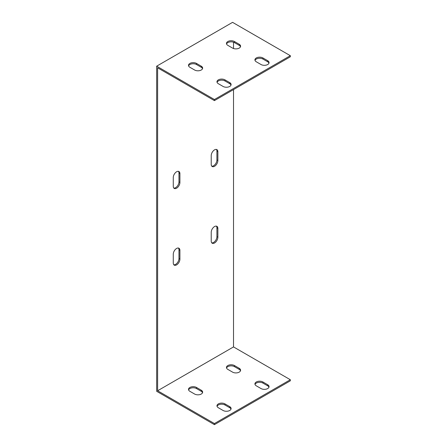 <?xml version="1.0" encoding="UTF-8"?>
<svg xmlns="http://www.w3.org/2000/svg" width="447" height="447" viewBox="0 0 447 447"><rect width="100%" height="100%" fill="white"/><g stroke="black" fill="none" stroke-linecap="round" stroke-linejoin="round"><path stroke-width="0.67" d="M290.332 379.726L214.426 423.555L157.618 390.756L233.524 346.928L290.332 379.726L290.332 380.822L214.426 424.65L156.668 391.304L156.668 66.178L232.574 22.35L290.332 55.696L214.426 99.525L156.668 66.178M218.343 407.737A4.699 2.71 180 0 1 216.968 405.82A4.699 2.71 180 0 1 219.868 403.317A4.699 2.71 180 0 1 224.986 403.904L229.73 406.641A4.699 2.71 180 0 1 231.105 408.558A4.699 2.71 180 0 1 228.205 411.067A4.699 2.71 180 0 1 223.087 410.48L218.343 407.737M256.299 385.828A4.699 2.71 180 0 1 254.924 383.906A4.699 2.71 180 0 1 257.824 381.403A4.699 2.71 180 0 1 262.942 381.989L267.686 384.733A4.699 2.71 180 0 1 269.06 386.649A4.699 2.71 180 0 1 266.161 389.153A4.699 2.71 180 0 1 261.042 388.566L256.299 385.828M227.83 369.39A4.699 2.71 180 0 1 226.456 367.473A4.699 2.71 180 0 1 229.356 364.97A4.699 2.71 180 0 1 234.474 365.557L239.218 368.294A4.699 2.71 180 0 1 240.592 370.211A4.699 2.71 180 0 1 237.692 372.72A4.699 2.71 180 0 1 232.574 372.127L227.83 369.39M189.874 391.304A4.699 2.71 180 0 1 188.5 389.387A4.699 2.71 180 0 1 191.4 386.884A4.699 2.71 180 0 1 196.518 387.471L201.262 390.209A4.699 2.71 180 0 1 202.642 392.125A4.699 2.71 180 0 1 199.742 394.628A4.699 2.71 180 0 1 194.624 394.042L189.874 391.304M233.524 89.59L233.524 346.928M233.524 42.197L233.524 48.522M157.618 390.756L157.618 67.821L214.426 100.62L214.426 99.525M173.274 177.515A4.699 2.71 -60 0 1 175.325 172.793A4.699 2.71 -60 0 1 178.94 171.531A4.699 2.71 -60 0 1 179.912 173.682L179.912 182.449A4.699 2.71 -60 0 1 177.861 187.176A4.699 2.71 -60 0 1 174.246 188.433A4.699 2.71 -60 0 1 173.274 186.282L173.274 177.515M211.224 155.606A4.699 2.71 -60 0 1 213.275 150.879A4.699 2.71 -60 0 1 216.896 149.622A4.699 2.71 -60 0 1 217.868 151.768L217.868 160.534A4.699 2.71 -60 0 1 215.817 165.261A4.699 2.71 -60 0 1 212.202 166.519A4.699 2.71 -60 0 1 211.224 164.367L211.224 155.606M211.224 232.3A4.699 2.71 -60 0 1 213.275 227.573A4.699 2.71 -60 0 1 216.896 226.316A4.699 2.71 -60 0 1 217.868 228.467L217.868 237.234A4.699 2.71 -60 0 1 215.817 241.961A4.699 2.71 -60 0 1 212.202 243.218A4.699 2.71 -60 0 1 211.224 241.067L211.224 232.3M173.274 254.214A4.699 2.71 -60 0 1 175.325 249.487A4.699 2.71 -60 0 1 178.94 248.23A4.699 2.71 -60 0 1 179.912 250.381L179.912 259.143A4.699 2.71 -60 0 1 177.861 263.87A4.699 2.71 -60 0 1 174.246 265.132A4.699 2.71 -60 0 1 173.274 262.981L173.274 254.214M173.816 188.075A4.699 2.71 120 0 0 177.219 186.282A4.699 2.71 120 0 0 178.968 181.901L178.968 173.134A4.699 2.71 120 0 0 178.42 171.341M211.772 166.161A4.699 2.71 120 0 0 215.175 164.373A4.699 2.71 120 0 0 216.918 159.987L216.918 151.22A4.699 2.71 120 0 0 216.376 149.432M211.772 242.861A4.699 2.71 120 0 0 215.175 241.067A4.699 2.71 120 0 0 216.918 236.686L216.918 227.92A4.699 2.71 120 0 0 216.376 226.126M173.816 264.775A4.699 2.71 120 0 0 177.219 262.981A4.699 2.71 120 0 0 178.968 258.595L178.968 249.834A4.699 2.71 120 0 0 178.42 248.04M231.01 409.111A4.699 2.71 0 0 0 229.73 407.737L224.986 404.999A4.699 2.71 0 0 0 220.315 404.317A4.699 2.71 0 0 0 217.063 406.368M268.965 387.197A4.699 2.71 0 0 0 267.686 385.828L262.942 383.085A4.699 2.71 0 0 0 258.271 382.408A4.699 2.71 0 0 0 255.019 384.459M240.497 370.759A4.699 2.71 0 0 0 239.218 369.39L234.474 366.652A4.699 2.71 0 0 0 229.808 365.97A4.699 2.71 0 0 0 226.551 368.021M202.541 392.673A4.699 2.71 0 0 0 201.262 391.304L196.518 388.566A4.699 2.71 0 0 0 191.852 387.884A4.699 2.71 0 0 0 188.6 389.935M290.332 55.696L290.332 56.791L214.426 100.62M231.01 85.075A4.699 2.71 0 0 0 229.73 83.706L224.986 80.968A4.699 2.71 0 0 0 220.315 80.287A4.699 2.71 0 0 0 217.063 82.337M268.965 63.161A4.699 2.71 0 0 0 267.686 61.792L262.942 59.054A4.699 2.71 0 0 0 258.271 58.373A4.699 2.71 0 0 0 255.019 60.423M240.497 46.728A4.699 2.71 0 0 0 239.218 45.359L234.474 42.621A4.699 2.71 0 0 0 229.808 41.94A4.699 2.71 0 0 0 226.551 43.99M202.541 68.642A4.699 2.71 0 0 0 201.262 67.273L196.518 64.53A4.699 2.71 0 0 0 191.852 63.854A4.699 2.71 0 0 0 188.6 65.905M218.343 83.706A4.699 2.71 180 0 1 216.968 81.79A4.699 2.71 180 0 1 219.868 79.287A4.699 2.71 180 0 1 224.986 79.873L229.73 82.611A4.699 2.71 180 0 1 231.105 84.528A4.699 2.71 180 0 1 228.205 87.036A4.699 2.71 180 0 1 223.087 86.444L218.343 83.706M256.299 61.792A4.699 2.71 180 0 1 254.924 59.876A4.699 2.71 180 0 1 257.824 57.372A4.699 2.71 180 0 1 262.942 57.959L267.686 60.697A4.699 2.71 180 0 1 269.06 62.614A4.699 2.71 180 0 1 266.161 65.122A4.699 2.71 180 0 1 261.042 64.53L256.299 61.792M227.83 45.359A4.699 2.71 180 0 1 226.456 43.443A4.699 2.71 180 0 1 229.356 40.934A4.699 2.71 180 0 1 234.474 41.526L239.218 44.264A4.699 2.71 180 0 1 240.592 46.181A4.699 2.71 180 0 1 237.692 48.684A4.699 2.71 180 0 1 232.574 48.097L227.83 45.359M189.874 67.273A4.699 2.71 180 0 1 188.5 65.357A4.699 2.71 180 0 1 191.4 62.848A4.699 2.71 180 0 1 196.518 63.435L201.262 66.178A4.699 2.71 180 0 1 202.642 68.095A4.699 2.71 180 0 1 199.742 70.598A4.699 2.71 180 0 1 194.624 70.011L189.874 67.273M214.426 423.555L214.426 424.65M229.73 406.641L229.73 407.737M229.73 82.611L229.73 83.706M224.986 403.904L224.986 404.999M224.986 79.873L224.986 80.968M267.686 384.733L267.686 385.828M267.686 60.697L267.686 61.792M262.942 381.989L262.942 383.085M262.942 57.959L262.942 59.054M239.218 369.39L239.218 368.294M239.218 45.359L239.218 44.264M234.474 366.652L234.474 365.557M234.474 42.621L234.474 41.526M201.262 391.304L201.262 390.209M201.262 67.273L201.262 66.178M196.518 388.566L196.518 387.471M196.518 64.53L196.518 63.435M178.968 173.134L179.912 173.682M178.968 181.901L179.912 182.449M216.918 151.22L217.868 151.768M216.918 159.987L217.868 160.534M216.918 227.92L217.868 228.467M216.918 236.686L217.868 237.234M178.968 249.834L179.912 250.381M178.968 258.595L179.912 259.143"/></g></svg>
